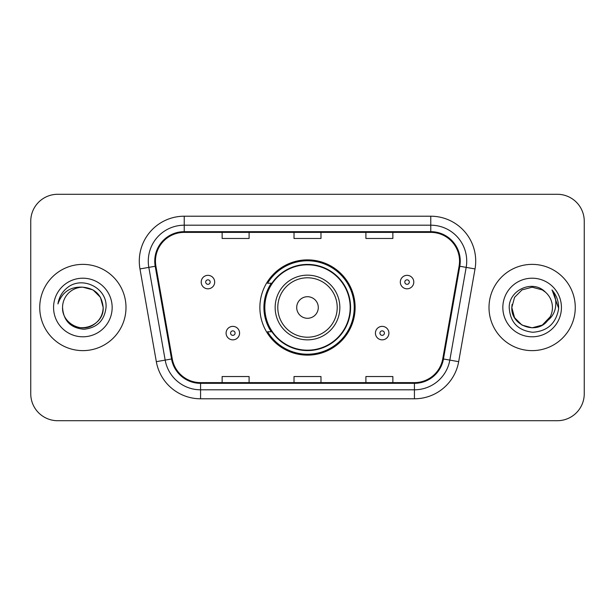 <?xml version="1.0" encoding="UTF-8"?>
<svg xmlns="http://www.w3.org/2000/svg" width="615" height="615" viewBox="0 0 615 615"><rect width="100%" height="100%" fill="white"/><g stroke="black" fill="none" stroke-linecap="round" stroke-linejoin="round"><path stroke-width="0.92" d="M259.876 307.5A47.624 47.624 0 0 0 307.5 355.124A47.624 47.624 0 0 0 355.124 307.5A47.624 47.624 0 0 0 307.5 259.876A47.624 47.624 0 0 0 259.876 307.5M271.3 331.762A43.58 43.58 0 0 1 271.3 283.238M30.75 221.239L30.75 393.761A26.952 26.952 0 0 0 57.702 420.714L557.298 420.714A26.952 26.952 0 0 0 584.25 393.761L584.25 221.239A26.952 26.952 0 0 0 557.298 194.286L57.702 194.286A26.952 26.952 0 0 0 30.75 221.239L30.75 393.761M39.737 307.5A43.127 43.127 0 0 0 82.864 350.627A43.127 43.127 0 0 0 125.998 307.5A43.127 43.127 0 0 0 82.864 264.373A43.127 43.127 0 0 0 39.737 307.5A43.127 43.127 0 0 0 82.864 350.627A43.127 43.127 0 0 0 125.998 307.5A43.127 43.127 0 0 0 82.864 264.373A43.127 43.127 0 0 0 39.737 307.5M489.002 307.5A43.127 43.127 0 0 0 532.136 350.627A43.127 43.127 0 0 0 575.263 307.5A43.127 43.127 0 0 0 532.136 264.373A43.127 43.127 0 0 0 489.002 307.5A43.127 43.127 0 0 0 532.136 350.627A43.127 43.127 0 0 0 575.263 307.5A43.127 43.127 0 0 0 532.136 264.373A43.127 43.127 0 0 0 489.002 307.5M155.464 261.137A28.751 28.751 0 0 1 184.223 232.385L430.777 232.385A28.751 28.751 0 0 1 459.098 266.126L442.746 358.86A28.751 28.751 0 0 1 414.425 382.615L200.575 382.615A28.751 28.751 0 0 1 172.254 358.86L155.903 266.126A28.751 28.751 0 0 1 155.464 261.137M154.749 261.137A29.474 29.474 0 0 0 155.195 266.257L171.547 358.983A29.474 29.474 0 0 0 200.575 383.337L414.425 383.337A29.474 29.474 0 0 0 443.453 358.983L459.805 266.257A29.474 29.474 0 0 0 430.777 231.663L184.223 231.663A29.474 29.474 0 0 0 154.749 261.137M139.974 268.94A44.926 44.926 0 0 1 184.223 216.211L430.777 216.211A44.926 44.926 0 0 1 475.026 268.94L458.675 361.666A44.926 44.926 0 0 1 414.425 398.789L200.575 398.789A44.926 44.926 0 0 1 156.325 361.666L139.974 268.94L148.822 267.379A35.939 35.939 0 0 1 184.223 225.198L430.777 225.198A35.939 35.939 0 0 1 466.178 267.379L449.826 360.106A35.939 35.939 0 0 1 414.425 389.802L200.575 389.802A35.939 35.939 0 0 1 165.174 360.106L148.822 267.379A35.939 35.939 0 0 1 148.276 261.137M557.298 194.286L57.702 194.286M57.702 420.714L557.298 420.714M584.25 393.761L584.25 221.239M294.024 232.385L294.024 238.466L320.976 238.466L320.976 232.385M222.138 232.385L222.138 238.466L249.098 238.466L249.098 232.385M365.902 232.385L365.902 238.466L392.862 238.466L392.862 232.385M320.976 382.615L320.976 376.534L294.024 376.534L294.024 382.615M249.098 382.615L249.098 376.534L222.138 376.534L222.138 382.615M392.862 382.615L392.862 376.534L365.902 376.534L365.902 382.615M62.553 307.5A20.31 20.31 0 0 1 82.864 287.19C95.202 288.389 101.975 295.162 103.174 307.5L100.453 297.345L93.019 289.911L82.864 287.19L93.019 289.911L100.453 297.345L103.174 307.5L100.453 297.345L93.019 289.911L82.864 287.19L93.019 289.911L100.453 297.345L103.174 307.5L100.453 297.345L93.019 289.911L82.864 287.19L93.019 289.911L100.453 297.345L103.174 307.5C102.905 315.157 99.515 321.022 93.019 325.089C80.357 333.199 61.861 322.521 62.553 307.5C63.491 320.838 70.64 328.087 83.994 329.256C97.085 327.833 104.435 320.584 106.026 307.5C107.602 288.074 82.364 275.482 67.427 287.612C62.138 291.841 58.979 297.283 57.941 303.941C62.123 292.025 70.433 286.444 82.864 287.19L93.019 289.911L100.453 297.345L103.174 307.5C102.905 315.157 99.515 321.022 93.019 325.089C80.357 333.199 61.861 322.521 62.553 307.5C61.861 322.521 80.357 333.199 93.019 325.089C99.515 321.022 102.905 315.157 103.174 307.5C104.25 326.027 77.575 335.213 66.997 320.177M53.567 307.5A29.297 29.297 0 0 0 82.864 336.797A29.297 29.297 0 0 0 112.161 307.5A29.297 29.297 0 0 0 82.864 278.203A29.297 29.297 0 0 0 53.567 307.5M60.916 295.169L61.216 294.654M60.885 295.231L61.139 294.777M318.286 307.5A10.786 10.786 0 0 0 307.5 296.714A10.786 10.786 0 0 0 296.714 307.5A10.786 10.786 0 0 0 307.5 318.286A10.786 10.786 0 0 0 318.286 307.5M339.849 307.5A32.349 32.349 0 0 0 307.5 275.151A32.349 32.349 0 0 0 275.151 307.5A32.349 32.349 0 0 0 307.5 339.849A32.349 32.349 0 0 0 339.849 307.5A32.349 32.349 0 0 1 307.5 339.849A32.349 32.349 0 0 1 275.151 307.5M350.181 307.5A42.681 42.681 0 0 0 307.5 264.819A42.681 42.681 0 0 0 264.819 307.5A42.681 42.681 0 0 0 307.5 350.181A42.681 42.681 0 0 0 350.181 307.5M354.225 307.5A46.725 46.725 0 0 1 267.571 331.762L271.899 331.762A43.081 43.081 0 0 0 350.581 307.6A43.081 43.081 0 0 0 271.899 283.238L267.571 283.238A46.725 46.725 0 0 1 354.225 307.5M542.292 325.089A20.31 20.31 0 0 0 552.447 307.5C552.332 301.373 549.995 296.253 545.443 292.156C532.951 279.079 508.982 289.865 509.205 307.5C510.119 322.329 517.976 330.586 532.79 332.261C547.373 331.208 555.968 323.459 558.581 309.022L558.628 307.5C558.551 300.835 556.329 294.985 551.97 289.949C555.291 295.385 556.452 301.235 555.476 307.5C554.553 312.766 552.009 317.056 547.842 320.377C550.863 316.617 552.401 312.328 552.447 307.5M521.981 325.089L532.136 327.81L542.292 325.089L547.596 320.669L542.292 325.089L532.136 327.81L521.981 325.089L514.547 317.655L511.826 307.5L514.547 317.655L521.981 325.089L532.136 327.81L542.292 325.089L550.179 316.833L547.842 320.377L550.179 316.833L542.292 325.089L532.136 327.81L521.981 325.089L514.547 317.655L511.826 307.5L514.547 297.345L521.981 289.911L532.136 287.19L542.292 289.911L545.443 292.156L542.292 289.911L532.136 287.19L521.981 289.911L514.547 297.345L511.826 307.5L512.049 304.494M547.596 320.669L542.292 325.089L532.136 327.81L521.981 325.089L514.547 317.655L511.826 307.5L514.547 317.655L521.981 325.089L532.136 327.81L542.292 325.089L547.596 320.669L542.661 324.874M550.179 316.833L547.842 320.377L550.179 316.833L542.292 325.089L532.136 327.81L521.981 325.089L514.547 317.655L511.826 307.5L514.547 317.655L521.981 325.089L532.136 327.81L542.292 325.089L547.742 320.5M511.826 307.5C510.781 325.504 536.257 334.998 547.281 321.03L547.842 320.377M502.839 307.5A29.297 29.297 0 0 0 532.136 336.797A29.297 29.297 0 0 0 561.434 307.5A29.297 29.297 0 0 0 532.136 278.203A29.297 29.297 0 0 0 502.839 307.5M552.17 290.172L558.612 308.269M214.681 282.07A6.742 6.742 0 0 1 207.939 288.812A6.742 6.742 0 0 1 201.205 282.07A6.742 6.742 0 0 1 207.939 275.336A6.742 6.742 0 0 1 214.681 282.07A6.742 6.742 0 0 0 207.939 275.336A6.742 6.742 0 0 0 201.205 282.07M413.795 282.07A6.742 6.742 0 0 1 407.061 288.812A6.742 6.742 0 0 1 400.319 282.07A6.742 6.742 0 0 1 407.061 275.336A6.742 6.742 0 0 1 413.795 282.07A6.742 6.742 0 0 0 407.061 275.336A6.742 6.742 0 0 0 400.319 282.07M226.089 333.107A6.742 6.742 0 0 1 232.831 326.373A6.742 6.742 0 0 1 239.573 333.107A6.742 6.742 0 0 1 232.831 339.849A6.742 6.742 0 0 1 226.089 333.107A6.742 6.742 0 0 0 232.831 339.849A6.742 6.742 0 0 0 239.573 333.107M375.427 333.107A6.742 6.742 0 0 1 382.169 326.373A6.742 6.742 0 0 1 388.911 333.107A6.742 6.742 0 0 1 382.169 339.849A6.742 6.742 0 0 1 375.427 333.107A6.742 6.742 0 0 0 382.169 339.849A6.742 6.742 0 0 0 388.911 333.107M430.777 216.211L430.777 231.663M148.822 267.379L155.195 266.257M200.575 398.789L200.575 383.337M414.425 383.337L414.425 398.789M443.453 358.983L458.675 361.666M156.325 361.666L171.547 358.983M459.805 266.257L475.026 268.94M184.223 216.211L184.223 231.663M337.212 307.5A29.712 29.712 0 0 0 307.5 277.788A29.712 29.712 0 0 0 277.788 307.5A29.712 29.712 0 0 0 307.5 337.212A29.712 29.712 0 0 0 337.212 307.5M205.694 282.07A2.245 2.245 0 0 0 207.939 284.315A2.245 2.245 0 0 0 210.192 282.07A2.245 2.245 0 0 0 207.939 279.825A2.245 2.245 0 0 0 205.694 282.07M404.808 282.07A2.245 2.245 0 0 0 407.061 284.315A2.245 2.245 0 0 0 409.306 282.07A2.245 2.245 0 0 0 407.061 279.825A2.245 2.245 0 0 0 404.808 282.07M235.076 333.107A2.245 2.245 0 0 0 232.831 330.862A2.245 2.245 0 0 0 230.587 333.107A2.245 2.245 0 0 0 232.831 335.352A2.245 2.245 0 0 0 235.076 333.107M384.413 333.107A2.245 2.245 0 0 0 382.169 330.862A2.245 2.245 0 0 0 379.924 333.107A2.245 2.245 0 0 0 382.169 335.352A2.245 2.245 0 0 0 384.413 333.107"/></g></svg>
